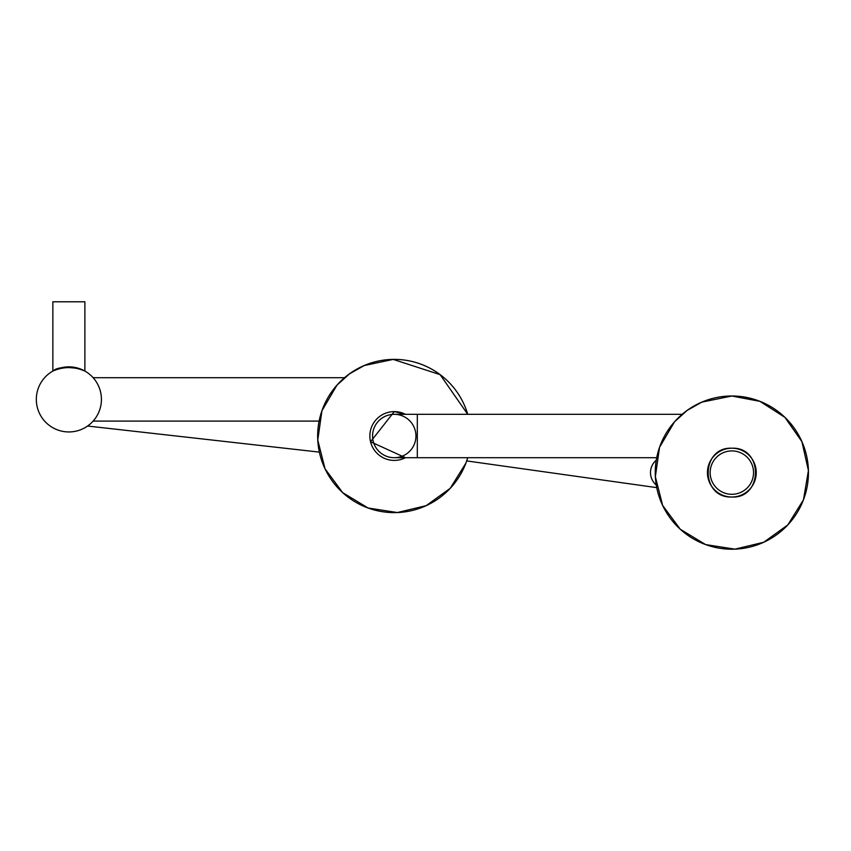 <?xml version="1.0" encoding="UTF-8"?>
<svg xmlns="http://www.w3.org/2000/svg" width="851" height="851" viewBox="0 0 851 851"><rect width="100%" height="100%" fill="white"/><g stroke="black" fill="none" stroke-linecap="round" stroke-linejoin="round"><path stroke-width="1.28" d="M656.259 485.027A16.265 16.265 0 0 1 656.259 460.2M808.45 472.603A76.601 76.601 0 0 1 731.849 549.214A76.601 76.601 0 0 1 655.249 472.613A76.601 76.601 0 0 1 731.839 396.013A76.601 76.601 0 0 1 808.45 472.603A76.601 76.601 0 0 0 682.13 414.32M417.309 457.7L417.309 414.32L394.258 414.32A21.69 21.69 0 0 0 372.568 436.01A21.69 21.69 0 0 0 394.258 457.7A21.69 21.69 0 0 0 413.043 425.16A21.69 21.69 0 0 0 375.472 425.16A21.69 21.69 0 0 0 394.258 457.7L656.717 457.7L657.6 453.785L656.717 457.7A76.601 76.601 0 0 0 655.249 472.603M731.849 448.211C763.783 446.743 763.028 499.335 731.211 497.005C700.107 497.718 700.777 446.679 731.849 448.211A24.402 24.402 0 0 0 707.447 472.613A24.402 24.402 0 0 0 731.849 497.016A24.402 24.402 0 0 0 756.252 472.613A24.402 24.402 0 0 0 731.849 448.211M731.849 396.013L759.943 401.353L784.899 417.352L801.908 441.637L808.418 470.55L803.472 499.771L787.803 524.929L763.751 542.257L734.913 549.15L705.628 544.587L680.268 529.248L662.631 505.42L655.355 476.688L659.536 447.339L674.545 421.777L687.076 410.459L701.788 402.151L731.849 396.013M731.849 494.303A21.69 21.69 0 0 1 713.064 461.763A21.69 21.69 0 0 1 750.635 461.763A21.69 21.69 0 0 1 731.849 494.303M682.162 414.32L680.353 415.905L682.162 414.32L417.309 414.32M667.524 431.021L666.918 431.968L667.524 431.021M664.822 435.521L664.333 436.425L664.822 435.521M662.674 439.712L662.355 440.382L662.674 439.712M658.323 451.136L658.153 451.732L658.323 451.136M87.568 426.032L89.781 424.33L87.568 426.032L319.37 452.115M94.312 379.11L93.61 378.259M93.493 378.121L92.961 377.525L94.599 377.706M467.731 414.32A76.601 76.601 0 0 0 318.008 443.328A76.601 76.601 0 0 0 467.731 457.7L465.88 463.167L450.211 488.325L426.16 505.654L397.332 512.547L368.036 507.983L342.676 492.644L325.039 468.816L317.763 440.084L321.944 410.735L336.953 385.173L349.495 373.855L364.207 365.547L393.205 359.409L440.105 374.642L467.731 414.32A76.601 76.601 0 0 0 344.549 377.706L342.762 379.301L344.57 377.706L93.131 377.706L94.546 379.418L93.131 377.706M93.131 421.096L94.546 419.383L93.131 421.096L319.125 421.096L320.008 417.181L319.125 421.096A76.601 76.601 0 0 0 317.657 435.999M394.258 411.607L405.438 414.32A24.402 24.402 0 0 0 369.855 436.01A24.402 24.402 0 0 0 405.438 457.7L370.547 441.754L394.258 411.607M329.933 394.417L329.326 395.364L329.933 394.417M327.241 398.917L326.741 399.821L327.241 398.917M325.082 403.108L324.774 403.778L325.082 403.108M320.731 414.522L320.561 415.128L320.731 414.522M84.887 371.079L84.887 301.786L52.858 301.786L52.858 371.079C63.538 366.441 74.207 366.441 84.887 371.079L82.143 369.696M80.196 368.898C66.112 366.526 56.996 367.249 52.858 371.079M101.418 399.406A32.54 32.54 0 0 1 52.602 427.585A32.54 32.54 0 0 1 52.602 371.217A32.54 32.54 0 0 1 101.418 399.406M656.738 487.634L466.699 460.923"/></g></svg>
